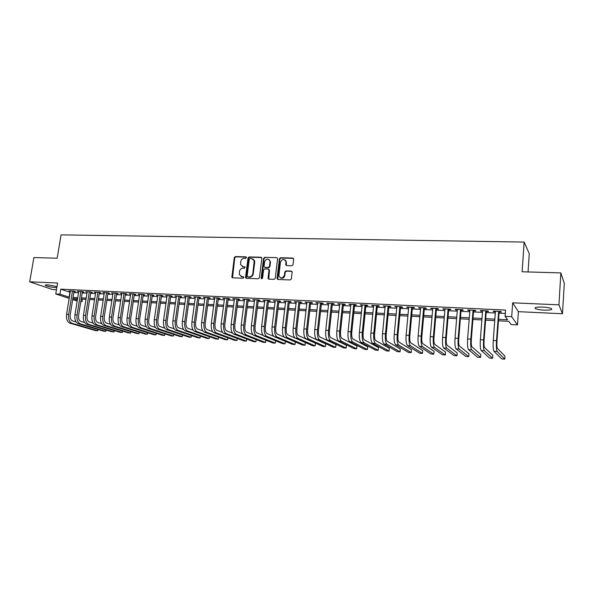 <?xml version="1.0" encoding="UTF-8"?>
<svg xmlns="http://www.w3.org/2000/svg" width="594" height="594" viewBox="0 0 594 594"><rect width="100%" height="100%" fill="white"/><g stroke="black" fill="none" stroke-linecap="round" stroke-linejoin="round"><path stroke-width="0.89" d="M246.458 257.618L245.864 256.853L235.402 256.586L234.281 257.618L231.846 277.235L232.64 277.829L243.139 278.215L243.904 277.175L241.966 276.663L239.36 274.621L239.441 271.525C239.894 269.461 241.097 268.362 243.043 268.213L244.409 268.258L245.181 267.233L243.236 266.721L240.615 264.634L240.719 261.62C241.171 259.563 242.367 258.464 244.312 258.308L245.671 258.345L246.458 257.618M246.354 257.128L235.87 256.86L234.756 257.885L232.529 277.814M243.325 276.715L241.966 276.663M245.084 267.025L243.236 266.721M542.634 307.068C536.575 306.957 534.162 307.469 535.394 308.613C537.043 309.392 539.961 309.897 544.156 310.142C550.222 310.268 552.65 309.749 551.447 308.598C549.784 307.811 546.844 307.306 542.634 307.068M57.002 286.523L47.758 284.868C45.634 284.801 44.862 285.001 45.448 285.484C47.617 286.501 50.987 287.192 55.569 287.563L56.824 287.578M286.36 265.548L286.375 262.593L285.959 262.318L285.699 264.679L286.605 265.592L291.847 265.748L293.013 264.679L293.674 259.006L292.753 258.048L280.561 257.737L279.41 258.798L277.049 278.631L277.947 279.492L290.176 279.945L291.35 278.883L292.144 272.007L291.223 271.05L285.981 270.886L284.816 271.941L284.422 275.252C282.544 278.735 280.702 278.898 278.89 275.742L280.442 262.169C282.38 258.65 284.222 258.516 285.974 261.768L286.085 260.929M285.959 262.318L285.974 261.768L286.39 262.043L285.038 259.882M560.855 272.906L564.3 283.331L562.488 313.751L558.932 304.833L560.855 272.906L522.119 271.777L524.153 242.062L61.085 234.868L57.165 258.234L33.888 257.551L29.7 281.801L57.581 283.019L55.762 293.948L59.912 294.149L60.736 289.167L505.539 310.075L505.086 316.372L511.694 316.706L517.485 324.896L511.174 324.562L508.776 321.339L498.455 320.797M558.932 304.833L512.667 302.821L511.694 316.706M261.828 258.338L260.952 257.239L249.161 256.935L248.032 257.974L245.582 277.227L246.443 278.334L258.279 278.772L259.422 277.725L261.828 258.338M264.731 257.336L276.722 257.64L277.621 258.501L275.252 278.296L274.094 279.351L268.933 279.165L268.05 278.356L269.015 270.122L268.124 269.008L264.731 268.896L263.58 269.943L262.57 278.163L261.152 278.118L263.595 258.383L264.731 257.336L276.722 257.64M29.7 281.801L52.547 289.553L56.46 289.738M73.99 291.58L75.453 291.654L73.946 291.127L68.941 290.882L70.33 291.364M82.366 291.981L83.836 292.055L82.343 291.528L77.294 291.283L78.698 291.773M90.815 292.389L92.3 292.463L90.823 291.929L85.729 291.684L87.14 292.189M99.347 292.797L100.854 292.872L99.391 292.337L94.238 292.092L95.671 292.612M107.967 293.213L109.482 293.288L108.041 292.753L102.844 292.508L104.284 293.035M116.669 293.629L118.199 293.703L116.773 293.169L111.523 292.916L112.964 293.451L113.031 292.991L109.348 316.951L111.538 317.085L115.243 293.094M125.46 294.052L127.005 294.127L125.594 293.592L120.292 293.339L121.763 293.874M134.333 294.483L135.9 294.557L134.504 294.015L129.15 293.763L130.635 294.305M143.295 294.914L144.877 294.988L143.503 294.446L138.09 294.186L139.597 294.735M152.354 295.344L153.943 295.418L152.591 294.884L147.126 294.617L148.649 295.166M161.494 295.782L163.105 295.864L161.768 295.322L156.252 295.055L157.789 295.604M170.738 296.228L172.364 296.309L171.042 295.76L165.474 295.493L167.025 296.05M180.064 296.673L181.712 296.755L180.413 296.213L174.785 295.938L176.351 296.495M189.493 297.126L191.149 297.208L189.88 296.666L184.185 296.391L185.774 296.948M199.02 297.587L200.69 297.668L199.443 297.119L193.689 296.844L195.3 297.408M208.635 298.047L210.335 298.129L209.103 297.579L203.289 297.304L204.915 297.869M218.362 298.515L220.07 298.596L218.867 298.047L212.994 297.765L214.634 298.337M228.185 298.99L229.915 299.072L228.727 298.515L222.795 298.233L224.458 298.812M238.112 299.465L239.857 299.547L238.691 298.997L232.7 298.708L234.385 299.287M248.144 299.948L249.911 300.029L248.767 299.473L242.708 299.183L244.409 299.77M258.279 300.43L260.061 300.519L258.947 299.963L252.829 299.673L254.544 300.252M268.525 300.928L270.329 301.01L269.238 300.453L263.053 300.156L264.79 300.742M278.876 301.425L280.702 301.507L279.64 300.95L273.389 300.653L275.148 301.24M289.345 301.923L291.186 302.012L290.154 301.455L283.828 301.151L285.61 301.745M299.925 302.435L301.789 302.524L300.779 301.96L294.386 301.655L296.191 302.257M310.625 302.947L312.503 303.037L311.523 302.472L305.064 302.168L306.883 302.769M321.436 303.467L323.336 303.556L322.386 302.992L315.852 302.68L317.693 303.289M332.365 303.994L334.288 304.083L333.368 303.519L326.759 303.2L328.623 303.809M343.421 304.522L345.366 304.618L344.468 304.046L337.793 303.727L339.679 304.343M354.596 305.056L356.563 305.153L355.695 304.581L348.945 304.262L350.854 304.878M365.897 305.606L367.886 305.695L367.047 305.123L360.224 304.804L362.154 305.42M377.324 306.148L379.336 306.244L378.534 305.672L371.629 305.346L373.581 305.969M388.877 306.704L390.911 306.801L390.147 306.229L383.16 305.895L385.142 306.526M400.564 307.269L402.628 307.365L401.893 306.794L394.824 306.452L396.829 307.091M412.392 307.833L414.471 307.937L413.773 307.358L406.623 307.016L408.657 307.655M424.346 308.412L426.455 308.509L425.787 307.93L418.562 307.588L420.611 308.234M436.449 308.991L438.58 309.095L437.949 308.516L430.635 308.167L432.714 308.813M448.685 309.578L450.839 309.682L450.245 309.103L442.849 308.746L444.951 309.4M461.063 310.172L463.246 310.276L462.689 309.697L455.204 309.34L455.784 309.92L457.335 309.994M473.596 310.773L475.801 310.885L475.282 310.298L467.708 309.934L468.25 310.521L469.869 310.595M486.271 311.382L488.506 311.494L488.023 310.907L480.36 310.543L480.865 311.122L482.551 311.204M60.736 289.167L70.166 292.337M73.842 292.515L78.534 292.745M82.21 292.924L86.984 293.154M90.667 293.332L95.515 293.57M99.198 293.748L104.136 293.993M107.818 294.171L112.83 294.409M116.521 294.594L121.622 294.839M125.312 295.018L130.494 295.27M134.185 295.448L139.456 295.708M143.154 295.886L148.507 296.146M152.205 296.324L157.648 296.592M161.353 296.77L166.884 297.037M170.597 297.215L176.21 297.49M179.923 297.668L185.64 297.95M189.352 298.129L195.159 298.411M198.879 298.589L204.782 298.879M208.501 299.057L214.501 299.354M218.228 299.532L224.324 299.829M228.051 300.007L234.251 300.312M237.979 300.49L244.283 300.794M248.01 300.98L254.418 301.292M258.152 301.47L264.664 301.789M268.399 301.967L275.022 302.294M278.757 302.472L285.484 302.799M289.219 302.977L296.064 303.311M299.807 303.497L306.764 303.831M310.499 304.017L317.575 304.358M321.317 304.536L328.512 304.893M332.246 305.071L339.56 305.427M343.302 305.606L350.742 305.969M354.477 306.148L362.043 306.519M365.785 306.697L373.47 307.076M377.212 307.254L385.031 307.633M388.773 307.818L396.725 308.204M400.46 308.383L408.553 308.776M412.288 308.962L420.515 309.355M424.25 309.541L432.618 309.949M436.345 310.127L444.861 310.543M448.589 310.721L457.246 311.145M460.974 311.323L469.78 311.753M473.5 311.932L482.462 312.37M486.182 312.548L495.292 312.993M499.012 313.172L505.294 313.476M499.094 311.999L501.358 312.11L500.92 311.523L493.161 311.152L493.629 311.739L495.381 311.82M528.051 271.948L529.276 253.727L524.153 242.062M512.667 302.821L518.391 311.664L562.488 313.751M518.391 311.664L517.485 324.896M82.455 299.116L82.054 301.581L80.829 301.514M498.566 319.327L507.625 319.787L505.086 316.372M59.912 294.149L69.364 297.252M73.04 297.438L77.74 297.683M81.415 297.869L86.189 298.114M89.872 298.307L94.728 298.552M98.411 298.745L103.349 298.997M107.039 299.19L112.051 299.443M115.748 299.636L120.842 299.896M124.54 300.089L129.722 300.356M133.42 300.542L138.692 300.816M142.397 301.002L147.75 301.284M151.455 301.47L156.898 301.752M160.61 301.945L166.142 302.227M169.854 302.42L175.475 302.71M179.195 302.895L184.905 303.192M188.625 303.386L194.438 303.683M198.158 303.876L204.069 304.18M207.789 304.366L213.795 304.677M217.523 304.871L223.626 305.182M227.353 305.375L233.553 305.695M237.288 305.888L243.592 306.207M247.327 306.4L253.742 306.734M257.477 306.927L263.996 307.261M267.731 307.454L274.354 307.796M278.096 307.982L284.83 308.331M288.573 308.524L295.426 308.873M299.161 309.066L306.125 309.429M309.868 309.623L316.951 309.986M320.693 310.179L327.895 310.543M331.638 310.736L338.959 311.115M342.701 311.308L350.148 311.694M353.89 311.88L361.456 312.273M365.199 312.466L372.898 312.86M376.641 313.053L384.466 313.454M388.209 313.647L396.176 314.055M399.911 314.248L408.011 314.664M411.753 314.857L419.988 315.28M423.722 315.473L432.098 315.904M435.833 316.097L444.349 316.535M448.084 316.728L456.749 317.174M460.484 317.367L469.297 317.82M473.024 318.013L481.994 318.473M485.721 318.666L494.839 319.134M77.183 301.091L72.683 299.591M69.171 298.418L55.762 293.948M77.547 298.864L73.292 298.641L77.361 300.007M80.881 301.188L82.054 301.581M494.735 320.604L485.61 320.129M481.883 319.936L472.913 319.468M469.186 319.275L460.365 318.815M456.63 318.622L447.965 318.169M444.23 317.976L435.714 317.53M431.972 317.337L423.596 316.899M419.854 316.706L411.62 316.275M407.878 316.082L399.784 315.659M396.042 315.466L388.075 315.05M384.333 314.85L376.507 314.441M372.757 314.248L365.058 313.847M361.315 313.654L353.749 313.261M350 313.06L342.552 312.674M338.81 312.481L331.489 312.095M327.747 311.902L320.545 311.531M316.802 311.33L309.719 310.966M305.977 310.766L299.012 310.402M295.27 310.209L288.417 309.853M284.675 309.66L277.94 309.311M274.198 309.11L267.567 308.769M263.833 308.576L257.313 308.234M253.579 308.041L247.163 307.707M243.429 307.506L237.125 307.18M233.39 306.987L227.183 306.66M223.455 306.467L217.352 306.148M213.625 305.955L207.618 305.643M203.891 305.45L197.988 305.138M194.26 304.945L188.454 304.64M184.734 304.447L179.017 304.15M175.297 303.957L169.676 303.668M165.964 303.475L160.432 303.185M156.719 302.992L151.277 302.702M147.564 302.509L142.211 302.235M138.506 302.042L133.242 301.767M129.537 301.574L124.354 301.307M120.664 301.113L115.563 300.846M111.865 300.653L106.846 300.393M103.163 300.2L98.225 299.94M94.543 299.747L89.679 299.495M86.004 299.302L81.222 299.057M69.906 292.33L69.104 297.238M121.711 293.874L121.785 293.406M130.554 294.297L130.621 293.83M139.479 294.728L139.545 294.26M148.493 295.159L148.559 294.691M157.596 295.597L157.67 295.121M166.795 296.042L166.862 295.56M176.091 296.488L176.158 296.005M185.477 296.933L185.543 296.458M194.958 297.394L195.025 296.911M204.536 297.854L204.603 297.364M214.219 298.314L214.278 297.832M223.997 298.789L224.064 298.292M233.88 299.265L233.939 298.767M243.867 299.74L243.926 299.242M253.957 300.222L254.017 299.725M264.159 300.713L264.219 300.215M274.465 301.21L274.525 300.705M284.882 301.707L284.942 301.203M295.418 302.22L295.478 301.707M306.059 302.725L306.118 302.212M316.825 303.244L316.884 302.732M327.702 303.764L327.762 303.252M338.706 304.299L338.758 303.772M349.829 304.833L349.881 304.306M361.078 305.368L361.13 304.841M372.453 305.917L372.505 305.39M383.954 306.467L384.006 305.94M395.582 307.031L395.634 306.489M407.35 307.595L407.402 307.053M419.253 308.167L419.297 307.625M431.289 308.746L431.333 308.197M443.466 309.326L443.51 308.776M455.784 309.92L455.828 309.37M468.25 310.521L468.295 309.964M480.865 311.122L480.91 310.565M493.629 311.739L493.666 311.174M242.189 266.483L243.696 266.981M240.978 276.448L242.426 276.915M261.605 257.544L249.614 257.209L248.485 258.249L246.31 278.319M250.067 258.457L249.272 259.184L247.126 276.091L247.735 276.871L249.183 276.923C251.143 276.782 252.361 275.675 252.814 273.596L254.225 260.811L251.507 258.494L250.067 258.457M253.103 259.036L254.67 261.085L254.722 262.273L253.267 273.849C252.814 275.928 251.604 277.034 249.636 277.175L248.188 277.123M268.763 269.297L269.453 270.381L268.748 279.135M265.176 257.61L264.033 258.657L261.731 278.898M270.01 261.932L270.01 261.152C268.176 258.167 266.372 258.375 264.59 261.783L264.04 266.609L264.917 267.389L268.31 267.493L269.461 266.439L270.01 261.932L270.448 262.199L269.082 259.489M270.448 262.199L269.899 266.706L268.748 267.753L265.355 267.649M286.375 262.593L286.39 262.043M280.346 277.851C282.544 278.809 284.043 278.029 284.845 275.505L284.422 275.252M291.884 271.354L286.397 271.146L285.239 272.201L284.845 275.505M293.436 258.375L280.992 258.019L279.833 259.073L277.747 279.462M69.929 323.181L72.008 323.314L97.691 330.784L95.671 330.643L69.929 323.181C67.226 321.926 66.105 318.971 66.565 314.323L70.396 290.956M72.008 323.314C69.312 322.059 68.199 319.104 68.659 314.456L72.483 291.053M74.057 291.164L70.189 314.917C69.877 318.013 70.619 319.98 72.409 320.827L76.077 321.903M98.025 329.522L97.691 330.784L97.891 329.484M78.274 323.73L80.376 323.871L105.791 331.348L103.757 331.207L78.274 323.73C75.609 322.475 74.502 319.513 74.955 314.842L78.764 291.357M80.376 323.871C77.71 322.609 76.611 319.646 77.072 314.969L80.866 291.454M82.432 291.557L78.579 315.436C78.274 318.54 79.009 320.522 80.777 321.369L84.556 322.497M106.118 330.056L105.791 331.348L105.999 330.019M86.709 324.294L88.833 324.435L113.966 331.92L111.917 331.771L86.709 324.294C84.066 323.032 82.974 320.055 83.427 315.362L87.214 291.758M88.833 324.435C86.197 323.173 85.105 320.188 85.558 315.488L89.338 291.862M90.882 291.951L87.058 315.956C86.754 319.082 87.474 321.064 89.226 321.918L93.117 323.091M114.286 330.583L113.966 331.92L114.174 330.554M95.226 324.859L97.364 325L122.223 332.492L120.151 332.35L95.226 324.859C92.605 323.589 91.528 320.604 91.981 315.882L95.738 292.166M97.364 325C94.758 323.73 93.681 320.738 94.134 316.015L97.884 292.27M99.421 292.352L95.619 316.483C95.315 319.624 96.028 321.614 97.758 322.468L101.76 323.693M122.527 331.118L122.223 332.492L122.431 331.096M103.816 325.43L105.984 325.571L130.554 333.071L128.46 332.93L103.816 325.43C101.232 324.161 100.171 321.154 100.624 316.416L104.351 292.575M105.984 325.571C103.401 324.302 102.339 321.295 102.792 316.55L106.519 292.679M108.041 292.753L104.262 317.018C103.957 320.173 104.663 322.171 106.378 323.025L110.491 324.309M130.843 331.66L130.554 333.071L130.769 331.638M116.743 293.169L112.986 317.552C112.689 320.723 113.38 322.735 115.073 323.596L119.312 324.925M139.241 332.202L138.959 333.657L114.687 326.151C112.14 324.873 111.093 321.851 111.538 317.085M139.182 332.18L138.959 333.657L136.85 333.509L112.504 326.002C109.942 324.732 108.895 321.71 109.348 316.951M121.265 326.589L123.47 326.73L147.446 334.251L145.322 334.103L121.265 326.589C118.741 325.312 117.709 322.275 118.154 317.493L121.837 293.414M123.47 326.73C120.953 325.453 119.921 322.423 120.374 317.627L124.049 293.518M125.527 293.584L121.8 318.102C121.503 321.28 122.186 323.307 123.864 324.161L128.222 325.557M147.72 332.751L147.446 334.251L147.668 332.729M130.123 327.175L132.351 327.324L156.014 334.845L153.868 334.697L130.123 327.175C127.628 325.891 126.604 322.846 127.057 318.035L130.71 293.837M132.351 327.324C129.863 326.039 128.846 322.995 129.292 318.176L132.937 293.941M134.407 294.015L130.702 318.644C130.405 321.844 131.081 323.879 132.737 324.74L137.221 326.188M156.274 333.301L156.014 334.845L156.244 333.286M139.063 327.769L141.313 327.918L164.664 335.447L162.496 335.298L139.063 327.769C136.605 326.485 135.595 323.426 136.041 318.592L139.672 294.26M141.313 327.918C138.862 326.633 137.86 323.567 138.305 318.726L141.921 294.372M143.369 294.438L139.694 319.201C139.397 322.416 140.065 324.458 141.691 325.319L146.31 326.834M164.917 333.85L164.664 335.447L164.894 333.843M148.092 328.363L150.364 328.519L173.396 336.056L171.206 335.9L148.092 328.363C145.671 327.079 144.676 324.005 145.122 319.149L148.715 294.698M150.364 328.519C147.951 327.227 146.963 324.153 147.409 319.29L150.995 294.802M152.42 294.876L148.782 319.758C148.485 322.995 149.139 325.044 150.742 325.906L155.487 327.487M173.626 334.481L173.396 336.056L173.626 334.481M157.217 328.972L159.511 329.128L182.21 336.672L180.004 336.516L157.217 328.972C154.826 327.68 153.853 324.591 154.292 319.713L157.856 295.136M159.511 329.128C157.128 327.836 156.155 324.74 156.601 319.854L160.157 295.24M161.568 295.307L157.952 320.322C157.662 323.574 158.301 325.631 159.89 326.5L164.768 328.155M182.21 336.672L182.447 334.971M166.431 329.581L168.748 329.737L191.112 337.288L188.877 337.132L166.431 329.581C164.078 328.289 163.112 325.185 163.558 320.277L167.092 295.574M168.748 329.737C166.402 328.445 165.444 325.341 165.889 320.418L169.416 295.686M170.805 295.753L167.218 320.894C166.929 324.161 167.56 326.232 169.119 327.101L174.139 328.824M191.112 337.288L191.35 335.536M175.742 330.205L178.081 330.361L200.104 337.912L197.847 337.756L175.742 330.205C173.418 328.905 172.475 325.787 172.913 320.849L176.418 296.02M178.081 330.361C175.772 329.061 174.829 325.943 175.267 320.998L178.764 296.131M180.131 296.198L176.581 321.473C176.292 324.755 176.915 326.834 178.452 327.71L183.613 329.507M200.104 337.912L200.341 336.107M185.142 330.828L187.511 330.984L209.177 338.55L206.898 338.387L185.142 330.828C182.855 329.529 181.935 326.396 182.365 321.436L185.848 296.473M187.511 330.984C185.231 329.685 184.311 326.544 184.749 321.577L188.216 296.584M189.56 296.644L186.041 322.052C185.751 325.356 186.368 327.442 187.875 328.319L193.184 330.205M209.177 338.55L209.422 336.687M194.639 331.459L197.03 331.615L218.34 339.181L216.038 339.026L194.639 331.459C192.397 330.153 191.491 327.004 191.921 322.022L195.367 296.926M197.03 331.615C194.795 330.309 193.896 327.16 194.327 322.163L197.757 297.037M199.079 297.104L195.597 322.646C195.307 325.965 195.909 328.059 197.394 328.935L202.858 330.91M218.34 339.181L218.592 337.258M204.239 332.091L206.653 332.254L227.591 339.827L225.267 339.664L204.239 332.091C202.034 330.784 201.143 327.628 201.574 322.609L204.982 297.386M206.653 332.254C204.455 330.947 203.571 327.784 204.002 322.757L207.403 297.497M208.702 297.564L205.257 323.24C204.967 326.574 205.554 328.682 207.016 329.559L212.637 331.63M227.591 339.827L227.851 337.845M213.937 332.737L216.379 332.9L236.932 340.481L234.593 340.317L213.937 332.737C211.768 331.43 210.9 328.252 211.33 323.21L214.701 297.846M216.379 332.9C214.219 331.586 213.357 328.408 213.781 323.359L217.144 297.965M218.429 298.025L215.013 323.841C214.724 327.19 215.303 329.306 216.736 330.19L222.52 332.365M236.932 340.481L237.199 338.424M223.738 333.39L226.203 333.553L246.369 341.134L244.008 340.971L223.738 333.39C221.607 332.076 220.76 328.883 221.183 323.812L224.525 298.314M226.203 333.553C224.087 332.239 223.24 329.039 223.663 323.968L226.997 298.433M228.244 298.492L224.866 324.45C224.584 327.814 225.148 329.945 226.559 330.828L232.514 333.108M246.369 341.134L246.636 339.011M233.642 334.043L236.13 334.207L255.903 341.802L253.512 341.632L233.642 334.043C231.549 332.729 230.717 329.522 231.14 324.428L234.444 298.789M236.13 334.207C234.051 332.892 233.227 329.685 233.65 324.584L236.947 298.908M238.172 298.968L234.83 325.059C234.548 328.452 235.098 330.583 236.479 331.474L242.619 333.873M255.903 341.802L256.177 339.597M245.983 277.443L245.894 278.118M243.644 334.712L246.161 334.875L265.533 342.471L263.112 342.3L243.644 334.712C241.602 333.39 240.785 330.167 241.209 325.044L244.476 299.272M246.161 334.875C244.127 333.553 243.325 330.331 243.74 325.2L247 299.391M254.514 260.558L254.462 260.952M248.203 299.45L244.899 325.683C244.624 329.091 245.159 331.237 246.51 332.128L252.836 334.652M265.533 342.471L265.808 340.184M253.757 335.38L256.304 335.551L275.252 343.146L272.817 342.976L253.757 335.38C251.759 334.058 250.965 330.821 251.381 325.668L254.611 299.755M256.304 335.551C254.314 334.222 253.527 330.984 253.942 325.824L257.157 299.873M258.338 299.933L255.078 326.306C254.796 329.729 255.323 331.89 256.645 332.781L263.179 335.454M275.252 343.146L275.534 340.778M263.974 336.056L266.55 336.226L285.075 343.829L282.61 343.659L263.974 336.056C262.021 334.726 261.249 331.474 261.664 326.299L264.85 300.245M266.55 336.226C264.605 334.897 263.84 331.645 264.248 326.455L267.434 300.364M268.585 300.423L265.362 326.938C265.087 330.383 265.592 332.551 266.884 333.449L273.656 336.278M285.075 343.829L285.365 341.364M274.309 336.746L276.908 336.917L295.003 344.52L292.508 344.349L274.309 336.746C272.394 335.41 271.644 332.143 272.052 326.938L275.208 300.742M276.908 336.917C275.007 335.58 274.265 332.313 274.673 327.101L277.814 300.861M278.942 300.92L275.757 327.584C275.482 331.044 275.98 333.227 277.242 334.118L284.288 337.147M295.003 344.52L295.292 341.958M284.749 337.437L287.377 337.607L305.026 345.218L302.509 345.047L284.749 337.437C282.885 336.1 282.157 332.818 282.558 327.584L285.669 301.24M287.377 337.607C285.521 336.278 284.801 332.989 285.209 327.747L288.305 301.366M289.404 301.418L286.263 328.23C285.989 331.712 286.471 333.902 287.704 334.801L305.323 342.552L305.026 345.218M295.3 338.135L297.958 338.313L315.147 345.923L312.607 345.753L295.3 338.135C293.481 336.798 292.775 333.501 293.184 328.237L296.25 301.745M297.958 338.313C296.154 336.976 295.448 333.672 295.857 328.4L298.908 301.871M299.985 301.923L296.889 328.883C296.614 332.38 297.082 334.585 298.285 335.484L315.451 343.243L315.147 345.923M305.969 338.847L308.657 339.026L325.378 346.636L322.817 346.458L305.969 338.847C304.202 337.503 303.519 334.184 303.92 328.89L306.942 302.257M308.657 339.026C306.898 337.682 306.222 334.363 306.623 329.061L309.63 302.383M310.677 302.435L307.625 329.544C307.358 333.063 307.811 335.276 308.977 336.182L325.675 343.941L325.378 346.636M316.758 339.56L319.468 339.738L335.721 347.356L333.123 347.178L316.758 339.56C315.035 338.216 314.375 334.882 314.775 329.559L317.753 302.769M319.468 339.738C317.768 338.394 317.107 335.061 317.508 329.729L320.47 302.903M321.488 302.947L318.481 330.212C318.213 333.754 318.651 335.974 319.787 336.88L336.011 344.646L335.721 347.356M327.658 340.28L330.405 340.466L346.168 348.084L343.547 347.906L327.658 340.28C325.995 338.936 325.356 335.588 325.75 330.234L328.682 303.296M330.405 340.466C328.749 339.115 328.118 335.766 328.512 330.405L331.437 303.423M332.425 303.475L329.455 330.888C329.195 334.452 329.618 336.679 330.717 337.592L346.451 345.359L346.168 348.084M338.684 341.015L341.461 341.201L356.719 348.819L354.076 348.633L338.684 341.015C337.073 339.664 336.456 336.301 336.85 330.917L339.731 303.824M341.461 341.201C339.857 339.85 339.248 336.479 339.642 331.088L342.515 303.957M343.473 304.002L340.555 331.571C340.295 335.15 340.704 337.399 341.765 338.305L357.001 346.079L356.719 348.819M349.829 341.758L352.636 341.944L367.389 349.562L364.709 349.376L349.829 341.758C348.27 340.399 347.683 337.013 348.069 331.601L350.906 304.358M352.636 341.944C351.091 340.585 350.512 337.199 350.898 331.779L353.72 304.492M354.648 304.536L351.782 332.261C351.522 335.862 351.908 338.12 352.94 339.033L367.664 346.807L367.389 349.562M361.1 342.5L363.944 342.693L378.17 350.312L375.46 350.126L361.1 342.5C359.6 341.142 359.036 337.741 359.422 332.298L362.206 304.893M363.944 342.693C362.451 341.335 361.894 337.927 362.273 332.477L365.05 305.034M365.949 305.071L363.127 332.959C362.875 336.583 363.246 338.855 364.233 339.768L378.437 347.542L378.17 350.312M372.505 343.258L375.371 343.451L389.063 351.076L386.33 350.883L372.505 343.258C371.057 341.899 370.515 338.476 370.894 333.004L373.633 305.442M375.371 343.451C373.938 342.085 373.411 338.662 373.789 333.182L376.514 305.576M377.376 305.62L374.606 333.672C374.361 337.31 374.71 339.59 375.66 340.511L389.33 348.284L389.063 351.076M384.028 344.023L386.932 344.216L400.074 351.841L397.312 351.648L384.028 344.023C382.64 342.656 382.128 339.226 382.506 333.717L385.194 305.992M386.932 344.216C385.558 342.849 385.053 339.412 385.432 333.895L388.105 306.133M388.929 306.17L386.219 334.385C385.966 338.045 386.3 340.34 387.214 341.26L400.334 349.034L400.074 351.841M395.693 344.802L398.626 344.995L411.204 352.613L408.412 352.42L395.693 344.802C394.357 343.429 393.874 339.976 394.245 334.437L396.881 306.549M398.626 344.995C397.312 343.622 396.837 340.169 397.208 334.622L399.821 306.69M400.616 306.727L397.958 335.105C397.713 338.795 398.032 341.097 398.901 342.018L411.464 349.799L411.204 352.613M407.484 345.582L410.454 345.775L422.46 353.4L419.631 353.2L407.484 345.582C406.214 344.208 405.761 340.741 406.125 335.165L408.702 307.113M410.454 345.775C409.199 344.409 408.754 340.926 409.118 335.35L411.679 307.261M412.436 307.291L409.838 335.84C409.593 339.545 409.89 341.862 410.721 342.783L422.705 350.564L422.46 353.4M419.409 346.376L422.416 346.569L433.835 354.187L430.977 353.994L419.409 346.376C418.206 344.995 417.775 341.505 418.139 335.907L420.663 307.685M422.416 346.569C421.22 345.196 420.804 341.706 421.168 336.093L423.678 307.833M424.398 307.863L421.851 336.583C421.614 340.31 421.889 342.634 422.683 343.562L434.08 351.336L433.835 354.187M431.482 347.171L434.518 347.379L445.329 354.989L442.448 354.789L431.482 347.171C430.331 345.797 429.937 342.285 430.294 336.649L432.759 308.264M434.518 347.379C433.39 345.998 433.004 342.486 433.36 336.835L435.81 308.412M436.493 308.442L434.006 337.325C433.769 341.075 434.028 343.414 434.778 344.349L445.574 352.123L445.329 354.989M443.688 347.987L446.762 348.188L456.957 355.799L454.039 355.598L443.688 347.987C442.604 346.599 442.24 343.08 442.597 337.407L445.003 308.85M446.762 348.188C445.693 346.807 445.337 343.273 445.693 337.592L448.084 308.999M448.73 309.029L446.302 338.083C446.072 341.854 446.309 344.208 447.015 345.144L457.194 352.918L456.957 355.799M456.036 348.804L459.147 349.012L468.711 356.623L465.763 356.415L456.036 348.804C455.019 347.416 454.692 343.874 455.041 338.172L457.38 309.444M459.147 349.012C458.152 347.624 457.826 344.075 458.174 338.365L460.499 309.593M461.107 309.623L458.746 338.855C458.516 342.649 458.731 345.01 459.392 345.946L468.941 353.72L468.711 356.623M468.532 349.636L471.681 349.844L480.598 357.447L477.613 357.239L468.532 349.636C467.589 348.247 467.285 344.683 467.627 338.944L469.913 310.038M471.681 349.844C470.752 348.455 470.455 344.884 470.797 339.137L473.069 310.194M473.633 310.217L471.339 339.627C471.109 343.443 471.302 345.819 471.918 346.755L480.821 354.529L480.598 357.447M481.177 350.475L484.362 350.683L492.619 358.286L489.597 358.071L481.177 350.475C480.301 349.079 480.034 345.5 480.368 339.723L482.588 310.647M484.362 350.683C483.501 349.294 483.241 345.701 483.583 339.924L485.781 310.796M486.315 310.825L484.08 340.414C483.85 344.253 484.028 346.644 484.593 347.579L492.834 355.353L492.619 358.286M493.97 351.321L497.193 351.537L504.766 359.132L501.715 358.917L493.97 351.321C493.169 349.925 492.931 346.324 493.265 340.518L495.418 311.256M497.193 351.537C496.406 350.141 496.183 346.532 496.517 340.718L498.648 311.412M499.138 311.434L496.97 341.208C496.747 345.069 496.903 347.475 497.423 348.411L504.982 356.177L504.766 359.132M246.317 257.128L245.864 256.853M245.062 267.025L244.594 266.765M232.276 276.975L231.801 276.722M234.756 257.885L234.281 257.618M235.87 256.86L235.402 256.586M246.05 277.472L245.582 277.227M248.485 258.249L248.032 257.974M249.614 257.209L249.161 256.935M261.397 257.514L260.952 257.239M249.636 277.175L249.183 276.923M253.267 273.849L252.814 273.596M254.722 262.273L254.269 262.006M268.481 278.289L268.043 278.037M269.453 270.381L269.015 270.122M261.598 278.363L261.152 278.118M264.033 258.657L263.595 258.383M268.748 267.753L268.31 267.493M269.899 266.706L269.461 266.439M286.122 264.738L285.699 264.471M285.239 272.201L284.816 271.941M286.397 271.146L285.981 270.886M291.639 271.317L291.223 271.05M277.48 278.616L277.049 278.363M279.833 259.073L279.41 258.798M280.992 258.019L280.561 257.737M293.161 258.331L292.753 258.048M66.565 314.323L68.659 314.456M74.955 314.842L77.072 314.969M83.427 315.362L85.558 315.488M91.981 315.882L94.134 316.015M100.624 316.416L102.792 316.55M112.504 326.002L114.687 326.151M118.154 317.493L120.374 317.627M127.057 318.035L129.292 318.176M136.041 318.592L138.305 318.726M145.122 319.149L147.409 319.29M154.292 319.713L156.601 319.854M163.558 320.277L165.889 320.418M172.913 320.849L175.267 320.998M182.365 321.436L184.749 321.577M191.921 322.022L194.327 322.163M201.574 322.609L204.002 322.757M211.33 323.21L213.781 323.359M221.183 323.812L223.663 323.968M231.14 324.428L233.65 324.584M241.209 325.044L243.74 325.2M251.381 325.668L253.942 325.824M261.664 326.299L264.248 326.455M272.052 326.938L274.673 327.101M282.558 327.584L285.209 327.747M293.184 328.237L295.857 328.4M303.92 328.89L306.623 329.061M314.775 329.559L317.508 329.729M325.75 330.234L328.512 330.405M336.85 330.917L339.642 331.088M348.069 331.601L350.898 331.779M359.422 332.298L362.273 332.477M370.894 333.004L373.789 333.182M382.506 333.717L385.432 333.895M394.245 334.437L397.208 334.622M406.125 335.165L409.118 335.35M418.139 335.907L421.168 336.093M430.294 336.649L433.36 336.835M442.597 337.407L445.693 337.592M455.041 338.172L458.174 338.365M467.627 338.944L470.797 339.137M480.368 339.723L483.583 339.924M493.265 340.518L496.517 340.718M535.394 308.613L535.461 307.588M45.448 285.484L45.538 284.979M232.321 277.48L231.846 277.235M246.079 277.918L245.619 277.665M254.67 261.085L254.225 260.811M268.488 278.608L268.05 278.356M269.446 270.077L269.008 269.817M261.605 278.616L261.16 278.363M270.441 261.419L270.01 261.152M286.115 264.946L285.699 264.679M277.48 278.883L277.049 278.631"/></g></svg>
